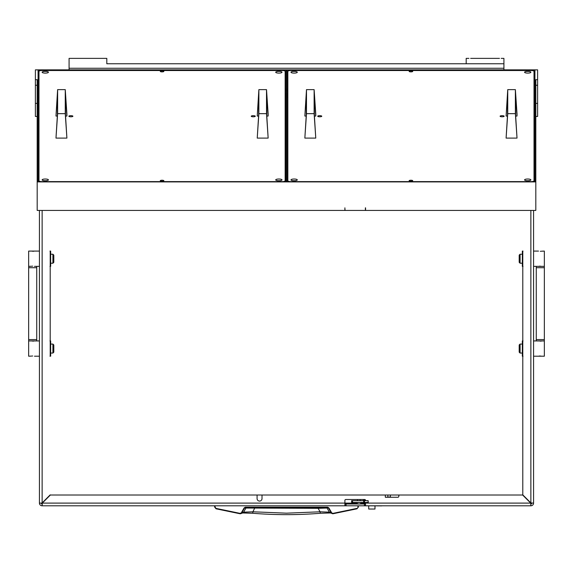 <?xml version="1.0" encoding="UTF-8"?>
<svg xmlns="http://www.w3.org/2000/svg" width="573" height="573" viewBox="0 0 573 573"><rect width="100%" height="100%" fill="white"/><g stroke="black" fill="none" stroke-linecap="round" stroke-linejoin="round"><path stroke-width="0.86" d="M259.548 501.081A2.471 2.471 0 0 0 262.019 498.61L262.019 495.015L257.076 495.015L257.076 498.61A2.471 2.471 0 0 0 259.548 501.081M365.56 502.471L365.56 503.101L530.713 503.101L530.87 505.794L530.713 503.101L522.626 495.015L399.703 495.015A0.895 0.895 0 0 0 398.801 495.917L398.801 496.361A0.895 0.895 0 0 1 397.906 497.264L385.328 497.264L390.378 496.992L390.378 495.015L262.019 495.015M365.56 503.996L365.295 505.794L530.87 505.794A2.693 2.693 0 0 0 533.57 503.101L530.87 502.944L522.791 494.857L522.791 356.205M257.076 495.015L50.374 495.015L42.287 503.101L42.13 503.996A0.895 0.895 0 0 1 41.227 503.101L39.43 503.101L39.43 210.434M365.56 500.673L365.56 500.408A0.895 0.895 0 0 0 364.664 499.506L345.798 499.506A0.895 0.895 0 0 0 344.896 500.408L344.896 503.101L42.287 503.101L42.13 505.794L42.13 503.996M356.492 503.101L344.896 503.101L344.896 505.794L42.13 505.794A2.693 2.693 0 0 1 39.43 503.101L41.227 503.101M533.57 210.434L533.57 503.101L530.87 502.944L530.87 210.434M530.87 503.996A0.895 0.895 0 0 0 531.773 503.101M488.783 505.794L448.086 505.794M124.914 505.794L84.217 505.794M365.295 505.794L345.168 505.794L344.896 503.996M364.392 505.794L364.392 503.996L346.063 503.996L346.063 505.794M364.392 503.996L365.295 503.996M345.168 503.996L346.063 503.996M522.791 494.857L522.791 251.089M522.791 266.366L522.791 340.935M522.626 495.015L390.378 495.015M50.209 251.089L50.209 356.205M50.209 340.935L50.209 266.366M365.474 503.101L365.56 505.794L381.733 505.887L361.971 505.794M50.209 494.857L42.13 502.944L42.13 210.434M214.631 505.794L214.631 507.048L216.021 508.803L239.901 513.73L241.77 512.856L244.542 508.043L245.316 507.592L327.684 507.592L328.458 508.043L331.23 512.856L329.368 512.155L320.085 511.796L318.122 508.337L245.953 508.043L243.632 512.155L239.98 513.351L216.128 508.423L215.083 507.112L215.083 505.794L214.631 505.794L214.631 507.048L216.128 508.423M318.087 507.592L318.122 508.337L327.047 508.043L329.368 512.155L330.37 512.971L320.293 513.272L320.085 511.796L286.5 513.172L252.915 511.796L252.693 513.258L242.63 512.971L243.632 512.155L252.915 511.796L254.913 507.592M358.369 505.794L357.917 505.794L357.917 507.112L358.369 507.048L356.979 508.803L358.369 507.048L358.369 505.794L358.369 507.048L356.979 508.803L333.099 513.73L331.617 512.692L328.845 507.879L327.684 507.205L245.316 507.205L244.155 507.879L241.383 512.692M268.916 507.592L260.407 507.592M252.313 507.592L257.936 507.592M307.035 507.592L301.556 507.592M287.667 507.592L293.34 507.592M318.015 507.592L309.506 507.592M281.744 507.592L276.809 507.592M274.947 507.592L276.881 507.592M285.11 507.592L286.944 507.592M239.901 513.73L240.603 513.716L239.901 513.73L239.98 513.351L239.901 513.73L216.021 508.803M246.727 507.592L245.953 508.043L244.155 507.879M320.672 507.592L328.845 507.879M330.227 512.921L333.099 513.73L331.617 512.692M274.338 507.592L271.573 507.592M242.823 512.899L252.693 513.258C275.233 515.113 297.767 515.113 320.293 513.272L330.177 512.899M520.091 353.061L519.195 352.166L519.195 344.975L520.091 344.079L520.091 353.061L522.34 353.061M520.091 344.079L522.34 344.079M544.35 339.588L544.35 267.713L536.264 267.713L536.264 339.588L544.35 339.588L544.35 356.205L533.57 356.205M544.35 340.935L533.57 340.935M540.296 355.991L539.616 356.026M539.035 356.098L542.101 356.205M540.318 341.15L540.998 341.114M541.578 341.042L538.513 340.935M520.091 263.222L519.195 262.319L519.195 255.135L520.091 254.233L520.091 263.222L522.34 263.222M520.091 254.233L522.34 254.233M541.578 251.196L544.35 251.089L544.35 266.366L533.57 266.366M538.513 251.089L533.57 251.089M540.296 266.151L539.616 266.18M539.035 266.259L542.101 266.366M540.318 251.303L540.998 251.275M523.02 266.366L522.34 266.366L522.34 251.089L523.02 251.089M522.791 251.848L522.34 254.906L522.791 257.972M522.791 259.483L522.34 262.549L522.791 265.607M523.02 356.205L522.34 356.205L522.34 340.935L523.02 340.935M522.791 341.694L522.34 344.753L522.791 347.811M522.791 349.329L522.34 352.388L522.791 355.453M52.909 254.233L53.805 255.135L53.805 262.319L52.909 263.222L52.909 254.233L50.66 254.233M52.909 263.222L50.66 263.222M28.65 267.713L28.65 339.588L36.736 339.588L36.736 267.713L28.65 267.713L28.65 251.089L39.43 251.089L39.43 266.366L34.487 266.366M28.65 266.366L31.422 266.259M32.704 251.303L33.384 251.275M33.965 251.196L30.899 251.089M32.682 266.151L32.002 266.18M52.909 344.079L53.805 344.975L53.805 352.166L52.909 353.061L52.909 344.079L50.66 344.079M52.909 353.061L50.66 353.061M31.422 356.098L28.65 356.205L28.65 340.935L39.43 340.935M34.487 356.205L39.43 356.205M32.704 341.15L33.384 341.114M33.965 341.042L30.899 340.935M32.682 355.991L32.002 356.026M49.98 340.935L50.66 340.935L50.66 356.205L49.98 356.205M50.209 355.453L50.66 352.388L50.209 349.329M50.209 347.811L50.66 344.753L50.209 341.694M49.98 251.089L50.66 251.089L50.66 266.366L49.98 266.366M50.209 265.607L50.66 262.549L50.209 259.483M50.209 257.972L50.66 254.906L50.209 251.848M374.993 509.032L368.704 509.032L374.993 509.032L374.993 505.887M368.145 502.471L368.145 500.673L368.26 502.471L351.636 502.471L351.636 500.673L352.538 500.673L352.538 502.471M368.145 500.673L364.471 500.673L364.471 502.471M363.69 502.471L363.69 500.673L352.538 500.673M363.69 500.673L364.471 500.673M365.245 503.008L364.75 503.373A1.798 1.798 0 0 1 363.196 502.471M363.196 500.673A1.798 1.798 0 0 1 364.75 499.778L365.245 499.778L364.75 500.136A1.44 1.44 0 0 0 363.633 500.673M365.123 503.008L364.75 503.008A1.44 1.44 0 0 1 363.633 502.471M365.545 502.471L365.323 503.03M357.76 503.954L356.263 502.714L361.384 502.471M357.502 503.954L357.953 503.954M286.049 93.256L285.375 93.542L286.049 93.822M286.049 89.746A1.798 0.494 -0 0 0 285.153 89.897M285.153 90.548A1.798 0.494 -0 0 0 286.049 90.699M287.847 89.359L286.951 89.359M286.049 89.359L285.153 89.359M286.049 94.445A1.798 0.494 -0 0 0 285.605 94.767L285.605 181.67M287.847 94.28L287.395 94.28A1.798 0.494 -0 0 0 286.951 94.294M286.951 93.822L287.625 93.542L286.951 93.256M286.951 90.699A1.798 0.494 -0 0 0 287.847 90.548M287.847 89.897A1.798 0.494 -0 0 0 286.951 89.746M365.56 209.324L365.381 207.841L365.381 210.434L345.075 210.434L344.896 208.586M287.847 96.873L287.395 96.873A1.798 0.494 -0 0 0 287.223 96.873M286.049 97.038A1.798 0.494 -0 0 0 285.605 97.36M527.726 179.02A3.144 0.86 180 0 1 530.87 179.879A3.144 0.86 180 0 1 527.726 180.739A3.144 0.86 180 0 1 524.582 179.879A3.144 0.86 180 0 1 527.726 179.02M294.135 71.381A3.144 0.86 180 0 1 297.28 72.241A3.144 0.86 180 0 1 294.135 73.1A3.144 0.86 180 0 1 290.991 72.241A3.144 0.86 180 0 1 294.135 71.381M294.135 179.02A3.144 0.86 180 0 1 297.28 179.879A3.144 0.86 180 0 1 294.135 180.739A3.144 0.86 180 0 1 290.991 179.879A3.144 0.86 180 0 1 294.135 179.02M527.726 71.381A3.144 0.86 180 0 1 530.87 72.241A3.144 0.86 180 0 1 527.726 73.1A3.144 0.86 180 0 1 524.582 72.241A3.144 0.86 180 0 1 527.726 71.381M319.741 115.674A2.02 0.552 180 0 1 321.761 116.233A2.02 0.552 180 0 1 319.741 116.785A2.02 0.552 180 0 1 317.721 116.233A2.02 0.552 180 0 1 319.741 115.674M502.127 115.674A2.02 0.552 180 0 1 504.147 116.233A2.02 0.552 180 0 1 502.127 116.785A2.02 0.552 180 0 1 500.1 116.233A2.02 0.552 180 0 1 502.127 115.674M410.934 181.226A1.798 0.494 -0 0 0 412.732 180.739A1.798 0.494 -0 0 0 410.934 180.244A1.798 0.494 -0 0 0 409.136 180.739A1.798 0.494 -0 0 0 410.934 181.226M410.934 71.876A1.798 0.494 -0 0 0 412.732 71.381A1.798 0.494 -0 0 0 410.934 70.894A1.798 0.494 -0 0 0 409.136 71.381A1.798 0.494 -0 0 0 410.934 71.876M287.847 71.016L287.847 181.104L289.644 181.598L532.224 181.598L534.015 181.104L534.015 71.016L532.224 70.522L289.644 70.522L287.847 71.016M287.847 181.67L287.847 181.104M534.015 181.104L534.015 181.67M278.865 179.02A3.144 0.86 180 0 1 282.009 179.879A3.144 0.86 180 0 1 278.865 180.739A3.144 0.86 180 0 1 275.72 179.879A3.144 0.86 180 0 1 278.865 179.02M45.274 71.381A3.144 0.86 180 0 1 48.419 72.241A3.144 0.86 180 0 1 45.274 73.1A3.144 0.86 180 0 1 42.13 72.241A3.144 0.86 180 0 1 45.274 71.381M45.274 179.02A3.144 0.86 180 0 1 48.419 179.879A3.144 0.86 180 0 1 45.274 180.739A3.144 0.86 180 0 1 42.13 179.879A3.144 0.86 180 0 1 45.274 179.02M278.865 71.381A3.144 0.86 180 0 1 282.009 72.241A3.144 0.86 180 0 1 278.865 73.1A3.144 0.86 180 0 1 275.72 72.241A3.144 0.86 180 0 1 278.865 71.381M70.873 115.674A2.02 0.552 180 0 1 72.9 116.233A2.02 0.552 180 0 1 70.873 116.785A2.02 0.552 180 0 1 68.853 116.233A2.02 0.552 180 0 1 70.873 115.674M253.259 115.674A2.02 0.552 180 0 1 255.279 116.233A2.02 0.552 180 0 1 253.259 116.785A2.02 0.552 180 0 1 251.239 116.233A2.02 0.552 180 0 1 253.259 115.674M162.066 181.226A1.798 0.494 -0 0 0 163.864 180.739A1.798 0.494 -0 0 0 162.066 180.244A1.798 0.494 -0 0 0 160.268 180.739A1.798 0.494 -0 0 0 162.066 181.226M162.066 71.876A1.798 0.494 -0 0 0 163.864 71.381A1.798 0.494 -0 0 0 162.066 70.894A1.798 0.494 -0 0 0 160.268 71.381A1.798 0.494 -0 0 0 162.066 71.876M38.985 71.016L38.985 181.104L40.776 181.598L283.356 181.598L285.153 181.104L285.153 71.016L283.356 70.522L40.776 70.522L38.985 71.016M38.985 181.67L38.985 181.104M285.153 181.104L285.153 181.67M37.188 116.441L35.39 116.441L35.39 69.863L537.61 69.863L537.61 116.441L535.812 116.441M35.39 79.69L37.188 79.69L37.188 181.913L535.812 181.913L535.812 79.69L537.61 79.69M535.812 181.913L535.812 210.434L365.56 210.434L365.56 207.841M37.188 181.913L37.188 210.434L344.896 210.434L344.896 207.841L344.896 209.324M38.985 97.761L38.083 97.761L38.083 181.67L534.917 181.67L534.917 97.761L534.015 97.761M534.917 181.67L534.917 70.107L38.083 70.107L38.083 181.67M286.049 181.67L286.049 181.304L286.951 181.67M286.951 181.304L286.951 70.472L286.049 70.472L286.049 181.304M287.847 97.109A0.895 0.867 -0 0 1 286.951 96.25M506.102 116.047L507.742 89.632L507.742 113.662L506.102 138.1L507.513 114.987L507.513 94.96L506.102 116.047L507.442 116.047M515.671 116.047L517.018 116.047L517.018 114.02L515.378 89.632L515.378 113.662L517.018 138.1L515.6 114.987L515.6 94.96L517.018 116.047M507.742 89.632L515.378 89.632M507.742 113.662L515.378 113.662M517.018 138.1L506.102 138.1M304.85 116.047L306.491 89.632L306.491 113.662L304.85 138.1L306.269 114.987L306.269 94.96L304.85 116.047L306.197 116.047M314.419 116.047L315.766 116.047L315.766 114.02L314.126 89.632L314.126 113.662L315.766 138.1L314.348 114.987L314.348 94.96L315.766 116.047M306.491 89.632L314.126 89.632M306.491 113.662L314.126 113.662M315.766 138.1L304.85 138.1M55.982 116.047L57.622 89.632L57.622 113.662L55.982 138.1L57.4 114.987L57.4 94.96L55.982 116.047L57.329 116.047M65.558 116.047L66.898 116.047L66.898 114.02L65.258 89.632L65.258 113.662L66.898 138.1L65.487 114.987L65.487 94.96L66.898 116.047M57.622 89.632L65.258 89.632M57.622 113.662L65.258 113.662M66.898 138.1L55.982 138.1M257.234 116.047L258.874 89.632L258.874 113.662L257.234 138.1L258.652 114.987L258.652 94.96L257.234 116.047L258.581 116.047M266.803 116.047L268.15 116.047L268.15 114.02L266.509 89.632L266.509 113.662L268.15 138.1L266.731 114.987L266.731 94.96L268.15 116.047M258.874 89.632L266.509 89.632M258.874 113.662L266.509 113.662M268.15 138.1L257.234 138.1M41.793 502.951A2.693 2.693 0 0 0 42.273 503.438M530.727 503.438A2.693 2.693 0 0 0 531.207 502.951M468.915 58.374L466.186 58.374L466.186 63.768L503.918 63.768L503.918 69.863M69.082 69.863L69.082 58.374L106.814 58.374L106.814 63.768L503.918 63.768L503.918 58.374L501.189 58.374M503.918 68.259L69.082 68.259M470.641 58.374L499.463 58.374M102.359 58.374L104.085 58.374M71.811 58.374L73.537 58.374M385.328 496.992L385.328 495.015M363.805 503.101L361.155 503.101M387.864 496.992L387.864 495.015M356.872 508.423L333.02 513.351L333.099 513.73L356.979 508.803M245.316 507.592L245.316 507.205M327.684 507.592L327.684 507.205M364.75 499.778L364.75 500.136M364.75 503.373L364.75 503.008M287.395 96.873L287.395 94.28M35.39 103.384L37.188 103.384M37.188 85.241L35.39 85.241M537.61 103.384L535.812 103.384M537.61 85.241L535.812 85.241M332.397 513.716L333.099 513.73M242.773 512.921L240.603 513.716M544.35 267.713L544.35 266.366M536.264 267.713L536.264 266.366M536.264 339.588L536.264 340.935M28.65 339.588L28.65 340.935M36.736 339.588L36.736 340.935M36.736 267.713L36.736 266.366M368.704 509.032L368.704 505.887M365.495 500.064L365.56 500.544M365.13 503.058L365.187 502.471M365.33 500.673L365.438 499.943M360.145 503.954L361.384 502.714M360.173 499.506L360.173 500.673M357.473 499.506L357.473 500.673"/></g></svg>
